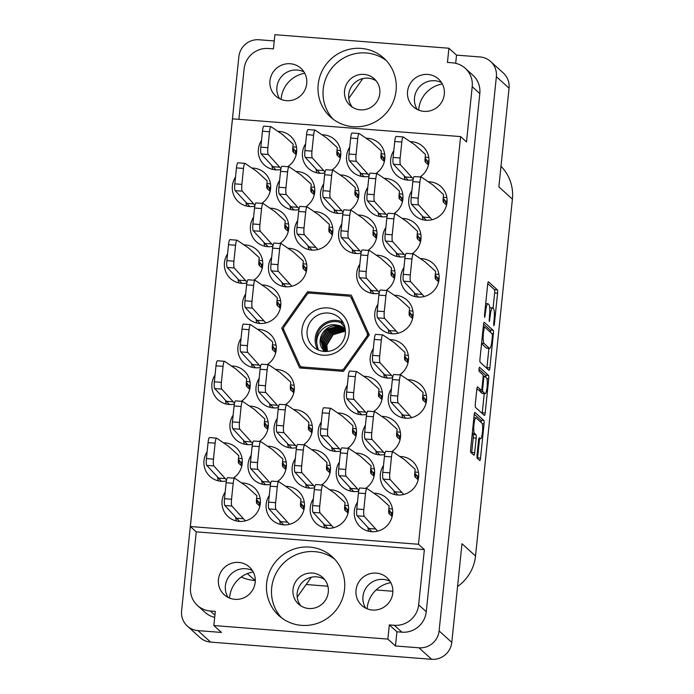 <?xml version="1.0" encoding="UTF-8"?>
<svg xmlns="http://www.w3.org/2000/svg" width="694" height="694" viewBox="0 0 694 694"><rect width="100%" height="100%" fill="white"/><g stroke="black" fill="none" stroke-linecap="round" stroke-linejoin="round"><path stroke-width="1.04" d="M309.654 547.089A39.723 38.691 -47.8 0 0 269.957 570.936A39.723 38.691 -47.8 0 0 278.936 615.665A39.723 38.691 -47.8 0 0 301.569 625.372A39.723 38.691 -47.8 0 0 341.266 601.524A39.723 38.691 -47.8 0 0 332.279 556.796A39.723 38.691 -47.8 0 0 309.654 547.089M334.699 559.191A39.723 38.691 -47.8 0 0 314.694 551.652A39.723 38.691 -47.8 0 0 275.735 573.921A39.723 38.691 -47.8 0 0 281.556 617.834M361.192 48.407A39.723 38.691 -47.8 0 0 321.487 72.263A39.723 38.691 -47.8 0 0 330.474 116.991A39.723 38.691 -47.8 0 0 353.099 126.698A39.723 38.691 -47.8 0 0 392.795 102.851A39.723 38.691 -47.8 0 0 383.817 58.114A39.723 38.691 -47.8 0 0 361.192 48.407M386.228 60.508A39.723 38.691 -47.8 0 0 366.224 52.97A39.723 38.691 -47.8 0 0 327.273 75.247A39.723 38.691 -47.8 0 0 333.094 119.16M279.673 98.774A18.738 18.252 132.2 0 1 279.621 79.133A18.738 18.252 132.2 0 1 297.214 70.033A18.738 18.252 132.2 0 1 303.989 71.933M290.266 63.744A18.738 18.252 -47.8 0 0 271.536 74.987A18.738 18.252 -47.8 0 0 275.778 96.093A18.738 18.252 -47.8 0 0 286.449 100.665A18.738 18.252 -47.8 0 0 305.178 89.422A18.738 18.252 -47.8 0 0 300.936 68.316A18.738 18.252 -47.8 0 0 290.266 63.744M441.566 82.629A18.738 18.252 -47.8 0 0 434.791 80.738A18.738 18.252 -47.8 0 0 417.189 89.838A18.738 18.252 -47.8 0 0 417.25 109.47M427.834 74.44A18.738 18.252 -47.8 0 0 409.113 85.692A18.738 18.252 -47.8 0 0 413.346 106.789A18.738 18.252 -47.8 0 0 424.025 111.37A18.738 18.252 -47.8 0 0 442.746 100.118A18.738 18.252 -47.8 0 0 438.513 79.021A18.738 18.252 -47.8 0 0 427.834 74.44M252.46 570.607A18.738 18.252 -47.8 0 0 245.685 568.716A18.738 18.252 -47.8 0 0 228.083 577.816A18.738 18.252 -47.8 0 0 228.144 597.447M234.919 599.347A18.738 18.252 132.2 0 1 224.24 594.767A18.738 18.252 132.2 0 1 220.007 573.669A18.738 18.252 132.2 0 1 238.736 562.418A18.738 18.252 132.2 0 1 249.406 566.998A18.738 18.252 132.2 0 1 253.64 588.096A18.738 18.252 132.2 0 1 234.919 599.347M300.814 605.845A17.992 17.524 132.2 0 1 299.322 586.352A17.992 17.524 132.2 0 1 316.655 576.853A17.992 17.524 132.2 0 1 324.653 579.533M312.474 573.071A17.992 17.524 -47.8 0 0 294.499 583.871A17.992 17.524 -47.8 0 0 298.567 604.127A17.992 17.524 -47.8 0 0 308.813 608.517A17.992 17.524 -47.8 0 0 326.787 597.716A17.992 17.524 -47.8 0 0 322.727 577.46A17.992 17.524 -47.8 0 0 312.474 573.071M365.712 608.152A18.738 18.252 132.2 0 1 365.66 588.512A18.738 18.252 132.2 0 1 383.253 579.412A18.738 18.252 132.2 0 1 390.028 581.312M372.487 610.043A18.738 18.252 132.2 0 1 361.817 605.463A18.738 18.252 132.2 0 1 357.575 584.365A18.738 18.252 132.2 0 1 376.304 573.114A18.738 18.252 132.2 0 1 386.974 577.694A18.738 18.252 132.2 0 1 391.216 598.792A18.738 18.252 132.2 0 1 372.487 610.043M418.656 110.112A28.029 27.3 132.2 0 1 442.338 83.974M281.079 99.415A28.029 27.3 132.2 0 1 304.77 73.269M229.549 598.089A28.029 27.3 132.2 0 1 253.232 571.951M367.126 608.785A28.029 27.3 132.2 0 1 390.809 582.648M476.084 417.883A7.868 1.423 94.4 0 0 475.893 417.797A7.868 1.423 94.4 0 0 473.959 424.45A7.868 1.423 94.4 0 0 474.479 433.403L475.971 434.756A2.941 0.529 94.4 0 1 476.171 438.105L474.653 452.748A2.941 0.529 94.4 0 1 473.933 455.229A2.941 0.529 94.4 0 1 473.863 455.203L470.844 452.471A2.941 0.529 94.4 0 1 470.653 449.122L474.184 414.899A2.941 0.529 94.4 0 1 474.913 412.418A2.941 0.529 94.4 0 1 474.982 412.453L483.883 420.512A2.941 0.529 94.4 0 1 484.074 423.861L480.534 458.075A2.941 0.529 94.4 0 1 479.814 460.564A2.941 0.529 94.4 0 1 479.745 460.53L477.246 458.266A2.941 0.529 94.4 0 1 477.056 454.917L478.565 440.274A2.941 0.529 94.4 0 1 479.285 437.793A2.941 0.529 94.4 0 1 479.363 437.827L480.335 438.712A7.868 1.423 94.4 0 0 480.526 438.799A7.868 1.423 94.4 0 0 482.512 431.607A7.868 1.423 94.4 0 0 481.94 423.193L476.084 417.883M478.938 368.939L479.077 371.281L482.833 374.691A2.941 0.529 94.4 0 1 483.024 378.039L482.018 387.746A2.941 0.529 94.4 0 1 481.298 390.236A2.941 0.529 94.4 0 1 481.228 390.202L477.619 386.931A2.941 0.529 94.4 0 0 477.55 386.896A2.941 0.529 94.4 0 0 476.821 389.386L475.312 404.029A2.941 0.529 94.4 0 0 475.503 407.378L484.403 415.437A2.941 0.529 94.4 0 0 484.473 415.472A2.941 0.529 94.4 0 0 485.193 412.982L488.732 378.768A2.941 0.529 94.4 0 0 488.541 375.419L479.493 367.221L478.938 368.939M235.691 517.837A19.484 18.981 -47.8 0 0 236.446 520.968M225.194 491.933A19.484 18.981 -47.8 0 0 228.092 516.631A19.484 18.981 -47.8 0 0 239.196 521.394A19.484 18.981 -47.8 0 0 258.671 509.691A19.484 18.981 -47.8 0 0 254.264 487.743A19.484 18.981 -47.8 0 0 243.16 482.981A19.484 18.981 -47.8 0 0 241.573 482.929M217.612 477.715A19.484 18.981 -47.8 0 0 218.367 480.855M233.271 478.131A19.484 18.981 -47.8 0 0 236.186 447.621A19.484 18.981 -47.8 0 0 225.082 442.867A19.484 18.981 -47.8 0 0 223.494 442.807M207.116 451.811A19.484 18.981 -47.8 0 0 210.022 476.509A19.484 18.981 -47.8 0 0 221.117 481.272A19.484 18.981 -47.8 0 0 226.383 480.951M331.81 447.882A19.484 18.981 -47.8 0 0 332.573 451.022M347.477 448.307A19.484 18.981 -47.8 0 0 350.392 417.797A19.484 18.981 -47.8 0 0 339.288 413.034A19.484 18.981 -47.8 0 0 337.7 412.973M321.313 421.987A19.484 18.981 -47.8 0 0 324.219 446.676A19.484 18.981 -47.8 0 0 335.323 451.438A19.484 18.981 -47.8 0 0 340.581 451.117M323.872 524.699A19.484 18.981 -47.8 0 0 324.636 527.83M313.376 498.795A19.484 18.981 -47.8 0 0 316.282 523.484A19.484 18.981 -47.8 0 0 327.386 528.247A19.484 18.981 -47.8 0 0 346.861 516.553A19.484 18.981 -47.8 0 0 342.454 494.605A19.484 18.981 -47.8 0 0 331.35 489.843A19.484 18.981 -47.8 0 0 329.763 489.791M225.55 400.906A19.484 18.981 -47.8 0 0 226.305 404.038M241.208 401.323A19.484 18.981 -47.8 0 0 244.123 370.813A19.484 18.981 -47.8 0 0 233.019 366.05A19.484 18.981 -47.8 0 0 231.432 365.998M215.053 375.003A19.484 18.981 -47.8 0 0 217.951 399.701A19.484 18.981 -47.8 0 0 229.055 404.463A19.484 18.981 -47.8 0 0 234.32 404.142M261.707 481.142A19.484 18.981 -47.8 0 0 262.462 484.282M277.366 481.567A19.484 18.981 -47.8 0 0 280.281 451.057A19.484 18.981 -47.8 0 0 269.177 446.294A19.484 18.981 -47.8 0 0 267.589 446.233M251.211 455.247A19.484 18.981 -47.8 0 0 254.108 479.936A19.484 18.981 -47.8 0 0 265.212 484.698A19.484 18.981 -47.8 0 0 270.478 484.377M269.645 404.333A19.484 18.981 -47.8 0 0 270.4 407.473M285.303 404.749A19.484 18.981 -47.8 0 0 288.218 374.248A19.484 18.981 -47.8 0 0 277.114 369.486A19.484 18.981 -47.8 0 0 275.527 369.425M259.14 378.438A19.484 18.981 -47.8 0 0 262.046 403.127A19.484 18.981 -47.8 0 0 273.15 407.89A19.484 18.981 -47.8 0 0 278.415 407.569M305.794 484.577A19.484 18.981 -47.8 0 0 306.557 487.709M321.461 484.993A19.484 18.981 -47.8 0 0 324.376 454.483A19.484 18.981 -47.8 0 0 313.272 449.721A19.484 18.981 -47.8 0 0 311.684 449.669M295.297 458.673A19.484 18.981 -47.8 0 0 298.203 483.371A19.484 18.981 -47.8 0 0 309.307 488.134A19.484 18.981 -47.8 0 0 314.573 487.813M383.843 374.508A19.484 18.981 -47.8 0 0 384.606 377.64M399.51 374.925A19.484 18.981 -47.8 0 0 402.416 344.415A19.484 18.981 -47.8 0 0 391.321 339.652A19.484 18.981 -47.8 0 0 389.733 339.6M373.346 348.605A19.484 18.981 -47.8 0 0 376.252 373.294A19.484 18.981 -47.8 0 0 387.356 378.057A19.484 18.981 -47.8 0 0 392.613 377.744M243.629 441.028A19.484 18.981 -47.8 0 0 244.383 444.16M259.287 441.445A19.484 18.981 -47.8 0 0 262.202 410.935A19.484 18.981 -47.8 0 0 251.098 406.172A19.484 18.981 -47.8 0 0 249.51 406.12M233.132 415.125A19.484 18.981 -47.8 0 0 236.029 439.814A19.484 18.981 -47.8 0 0 247.133 444.576A19.484 18.981 -47.8 0 0 252.399 444.264M251.566 364.211A19.484 18.981 -47.8 0 0 252.321 367.352M267.225 364.636A19.484 18.981 -47.8 0 0 270.139 334.126A19.484 18.981 -47.8 0 0 259.036 329.364A19.484 18.981 -47.8 0 0 257.448 329.303M241.07 338.316A19.484 18.981 -47.8 0 0 243.967 363.005A19.484 18.981 -47.8 0 0 255.071 367.768A19.484 18.981 -47.8 0 0 260.337 367.447M279.777 521.263A19.484 18.981 -47.8 0 0 280.541 524.404M269.281 495.369A19.484 18.981 -47.8 0 0 272.187 520.058A19.484 18.981 -47.8 0 0 283.291 524.82A19.484 18.981 -47.8 0 0 302.766 513.118A19.484 18.981 -47.8 0 0 298.359 491.179A19.484 18.981 -47.8 0 0 287.255 486.416A19.484 18.981 -47.8 0 0 285.668 486.355M287.715 444.455A19.484 18.981 -47.8 0 0 288.478 447.595M303.382 444.871A19.484 18.981 -47.8 0 0 306.297 414.361A19.484 18.981 -47.8 0 0 295.193 409.607A19.484 18.981 -47.8 0 0 293.605 409.547M277.218 418.551A19.484 18.981 -47.8 0 0 280.124 443.249A19.484 18.981 -47.8 0 0 291.228 448.012A19.484 18.981 -47.8 0 0 296.494 447.691M375.905 451.317A19.484 18.981 -47.8 0 0 376.668 454.449M391.572 451.733A19.484 18.981 -47.8 0 0 394.478 421.223A19.484 18.981 -47.8 0 0 383.383 416.461A19.484 18.981 -47.8 0 0 381.795 416.409M365.408 425.413A19.484 18.981 -47.8 0 0 368.314 450.111A19.484 18.981 -47.8 0 0 379.418 454.865A19.484 18.981 -47.8 0 0 384.676 454.553M357.826 411.195A19.484 18.981 -47.8 0 0 358.59 414.327M373.493 411.611A19.484 18.981 -47.8 0 0 376.408 381.101A19.484 18.981 -47.8 0 0 365.304 376.348A19.484 18.981 -47.8 0 0 363.717 376.287M347.33 385.291A19.484 18.981 -47.8 0 0 350.236 409.989A19.484 18.981 -47.8 0 0 361.34 414.752A19.484 18.981 -47.8 0 0 366.597 414.431M349.889 488.003A19.484 18.981 -47.8 0 0 350.652 491.144M365.556 488.42A19.484 18.981 -47.8 0 0 368.471 457.919A19.484 18.981 -47.8 0 0 357.367 453.156A19.484 18.981 -47.8 0 0 355.779 453.095M339.392 462.109A19.484 18.981 -47.8 0 0 342.298 486.798A19.484 18.981 -47.8 0 0 353.402 491.56A19.484 18.981 -47.8 0 0 358.659 491.239M401.921 414.622A19.484 18.981 -47.8 0 0 402.685 417.762M391.425 388.727A19.484 18.981 -47.8 0 0 394.331 413.416A19.484 18.981 -47.8 0 0 405.426 418.178A19.484 18.981 -47.8 0 0 424.902 406.476A19.484 18.981 -47.8 0 0 420.495 384.537A19.484 18.981 -47.8 0 0 409.399 379.774A19.484 18.981 -47.8 0 0 407.812 379.713M393.984 491.439A19.484 18.981 -47.8 0 0 394.747 494.57M383.487 465.535A19.484 18.981 -47.8 0 0 386.393 490.224A19.484 18.981 -47.8 0 0 397.488 494.987A19.484 18.981 -47.8 0 0 416.964 483.293A19.484 18.981 -47.8 0 0 412.557 461.345A19.484 18.981 -47.8 0 0 401.462 456.583A19.484 18.981 -47.8 0 0 399.874 456.531M367.967 528.125A19.484 18.981 -47.8 0 0 368.731 531.257M357.471 502.222A19.484 18.981 -47.8 0 0 360.377 526.919A19.484 18.981 -47.8 0 0 371.481 531.682A19.484 18.981 -47.8 0 0 390.948 519.98A19.484 18.981 -47.8 0 0 386.541 498.032A19.484 18.981 -47.8 0 0 375.445 493.278A19.484 18.981 -47.8 0 0 373.858 493.217M404.298 176.571A19.484 18.981 -47.8 0 0 405.062 179.703M419.957 176.987A19.484 18.981 -47.8 0 0 422.872 146.477A19.484 18.981 -47.8 0 0 411.776 141.723A19.484 18.981 -47.8 0 0 410.189 141.663M393.802 150.667A19.484 18.981 -47.8 0 0 396.708 175.365A19.484 18.981 -47.8 0 0 407.803 180.128A19.484 18.981 -47.8 0 0 413.069 179.807M422.377 216.693A19.484 18.981 -47.8 0 0 423.14 219.825M411.88 190.789A19.484 18.981 -47.8 0 0 414.786 215.487A19.484 18.981 -47.8 0 0 425.882 220.241A19.484 18.981 -47.8 0 0 445.357 208.547A19.484 18.981 -47.8 0 0 440.95 186.599A19.484 18.981 -47.8 0 0 429.855 181.837A19.484 18.981 -47.8 0 0 428.267 181.785M414.439 293.501A19.484 18.981 -47.8 0 0 415.203 296.633M403.943 267.598A19.484 18.981 -47.8 0 0 406.849 292.295A19.484 18.981 -47.8 0 0 417.944 297.058A19.484 18.981 -47.8 0 0 437.42 285.355A19.484 18.981 -47.8 0 0 433.013 263.408A19.484 18.981 -47.8 0 0 421.917 258.654A19.484 18.981 -47.8 0 0 420.33 258.593M378.282 213.258A19.484 18.981 -47.8 0 0 379.045 216.398M393.949 213.683A19.484 18.981 -47.8 0 0 396.855 183.173A19.484 18.981 -47.8 0 0 385.76 178.41A19.484 18.981 -47.8 0 0 384.172 178.349M367.785 187.363A19.484 18.981 -47.8 0 0 370.691 212.052A19.484 18.981 -47.8 0 0 381.787 216.814A19.484 18.981 -47.8 0 0 387.052 216.493M370.344 290.075A19.484 18.981 -47.8 0 0 371.108 293.206M386.011 290.491A19.484 18.981 -47.8 0 0 388.918 259.981A19.484 18.981 -47.8 0 0 377.822 255.219A19.484 18.981 -47.8 0 0 376.235 255.166M359.848 264.171A19.484 18.981 -47.8 0 0 362.754 288.86A19.484 18.981 -47.8 0 0 373.849 293.623A19.484 18.981 -47.8 0 0 379.115 293.31M396.361 253.379A19.484 18.981 -47.8 0 0 397.124 256.52M412.019 253.796A19.484 18.981 -47.8 0 0 414.934 223.294A19.484 18.981 -47.8 0 0 403.839 218.532A19.484 18.981 -47.8 0 0 402.251 218.471M385.864 227.485A19.484 18.981 -47.8 0 0 388.77 252.174A19.484 18.981 -47.8 0 0 399.865 256.936A19.484 18.981 -47.8 0 0 405.131 256.615M308.171 246.517A19.484 18.981 -47.8 0 0 308.934 249.658M297.674 220.623A19.484 18.981 -47.8 0 0 300.58 245.312A19.484 18.981 -47.8 0 0 311.684 250.074A19.484 18.981 -47.8 0 0 331.159 238.372A19.484 18.981 -47.8 0 0 326.753 216.433A19.484 18.981 -47.8 0 0 315.649 211.67A19.484 18.981 -47.8 0 0 314.061 211.609M316.108 169.709A19.484 18.981 -47.8 0 0 316.872 172.849M331.775 170.125A19.484 18.981 -47.8 0 0 334.69 139.624A19.484 18.981 -47.8 0 0 323.586 134.862A19.484 18.981 -47.8 0 0 321.999 134.801M305.612 143.814A19.484 18.981 -47.8 0 0 308.518 168.503A19.484 18.981 -47.8 0 0 319.622 173.266A19.484 18.981 -47.8 0 0 324.879 172.945M256.138 319.899A19.484 18.981 -47.8 0 0 256.901 323.04M245.641 294.004A19.484 18.981 -47.8 0 0 248.547 318.693A19.484 18.981 -47.8 0 0 259.651 323.456A19.484 18.981 -47.8 0 0 279.127 311.753A19.484 18.981 -47.8 0 0 274.72 289.814A19.484 18.981 -47.8 0 0 263.616 285.052A19.484 18.981 -47.8 0 0 262.028 284.991M264.076 243.091A19.484 18.981 -47.8 0 0 264.839 246.231M279.743 243.507A19.484 18.981 -47.8 0 0 282.658 212.997A19.484 18.981 -47.8 0 0 271.554 208.243A19.484 18.981 -47.8 0 0 269.966 208.183M253.579 217.187A19.484 18.981 -47.8 0 0 256.485 241.885A19.484 18.981 -47.8 0 0 267.589 246.648A19.484 18.981 -47.8 0 0 272.855 246.327M388.423 330.188A19.484 18.981 -47.8 0 0 389.187 333.328M377.926 304.293A19.484 18.981 -47.8 0 0 380.833 328.982A19.484 18.981 -47.8 0 0 391.928 333.745A19.484 18.981 -47.8 0 0 411.403 322.042A19.484 18.981 -47.8 0 0 406.996 300.103A19.484 18.981 -47.8 0 0 395.901 295.34A19.484 18.981 -47.8 0 0 394.313 295.28M334.187 209.831A19.484 18.981 -47.8 0 0 334.95 212.963M349.854 210.247A19.484 18.981 -47.8 0 0 352.769 179.737A19.484 18.981 -47.8 0 0 341.665 174.983A19.484 18.981 -47.8 0 0 340.077 174.923M323.69 183.927A19.484 18.981 -47.8 0 0 326.596 208.625A19.484 18.981 -47.8 0 0 337.7 213.388A19.484 18.981 -47.8 0 0 342.957 213.067M282.154 283.213A19.484 18.981 -47.8 0 0 282.918 286.344M271.658 257.309A19.484 18.981 -47.8 0 0 274.564 282.007A19.484 18.981 -47.8 0 0 285.668 286.769A19.484 18.981 -47.8 0 0 305.143 275.067A19.484 18.981 -47.8 0 0 300.736 253.119A19.484 18.981 -47.8 0 0 289.632 248.357A19.484 18.981 -47.8 0 0 288.045 248.305M290.092 206.404A19.484 18.981 -47.8 0 0 290.855 209.536M305.759 206.821A19.484 18.981 -47.8 0 0 308.674 176.311A19.484 18.981 -47.8 0 0 297.57 171.548A19.484 18.981 -47.8 0 0 295.982 171.496M279.595 180.501A19.484 18.981 -47.8 0 0 282.501 205.19A19.484 18.981 -47.8 0 0 293.605 209.952A19.484 18.981 -47.8 0 0 298.871 209.64M238.068 279.777A19.484 18.981 -47.8 0 0 238.823 282.918M253.726 280.203A19.484 18.981 -47.8 0 0 256.641 249.693A19.484 18.981 -47.8 0 0 245.537 244.93A19.484 18.981 -47.8 0 0 243.95 244.869M227.571 253.883A19.484 18.981 -47.8 0 0 230.469 278.572A19.484 18.981 -47.8 0 0 241.573 283.334A19.484 18.981 -47.8 0 0 246.838 283.013M360.203 173.144A19.484 18.981 -47.8 0 0 360.967 176.276M375.87 173.561A19.484 18.981 -47.8 0 0 378.777 143.051A19.484 18.981 -47.8 0 0 367.681 138.288A19.484 18.981 -47.8 0 0 366.094 138.236M349.707 147.241A19.484 18.981 -47.8 0 0 352.613 171.93A19.484 18.981 -47.8 0 0 363.717 176.692A19.484 18.981 -47.8 0 0 368.974 176.38M352.266 249.953A19.484 18.981 -47.8 0 0 353.029 253.084M367.933 250.369A19.484 18.981 -47.8 0 0 370.839 219.859A19.484 18.981 -47.8 0 0 359.744 215.097A19.484 18.981 -47.8 0 0 358.156 215.045M341.769 224.049A19.484 18.981 -47.8 0 0 344.675 248.747A19.484 18.981 -47.8 0 0 355.779 253.501A19.484 18.981 -47.8 0 0 361.036 253.189M246.006 202.969A19.484 18.981 -47.8 0 0 246.76 206.109M261.664 203.385A19.484 18.981 -47.8 0 0 264.579 172.884A19.484 18.981 -47.8 0 0 253.475 168.122A19.484 18.981 -47.8 0 0 251.887 168.061M235.509 177.074A19.484 18.981 -47.8 0 0 238.406 201.763A19.484 18.981 -47.8 0 0 249.51 206.526A19.484 18.981 -47.8 0 0 254.776 206.205M272.013 166.282A19.484 18.981 -47.8 0 0 272.777 169.414M287.68 166.699A19.484 18.981 -47.8 0 0 290.595 136.189A19.484 18.981 -47.8 0 0 279.491 131.426A19.484 18.981 -47.8 0 0 277.904 131.374M261.517 140.379A19.484 18.981 -47.8 0 0 264.423 165.077A19.484 18.981 -47.8 0 0 275.527 169.839A19.484 18.981 -47.8 0 0 280.792 169.518M376.191 80.851A17.992 17.524 -47.8 0 0 368.193 78.179A17.992 17.524 -47.8 0 0 350.86 87.678A17.992 17.524 -47.8 0 0 352.352 107.171M360.351 109.843A17.992 17.524 132.2 0 1 350.106 105.445A17.992 17.524 132.2 0 1 346.037 85.189A17.992 17.524 132.2 0 1 364.012 74.388A17.992 17.524 132.2 0 1 374.257 78.786A17.992 17.524 132.2 0 1 378.325 99.042A17.992 17.524 132.2 0 1 360.351 109.843M395.467 645.975L387.859 639.087L389.325 624.904L396.925 631.792L395.467 645.975L418.976 647.806A18.591 18.105 -47.8 0 0 439.102 630.907L496.375 76.687A18.591 18.105 -47.8 0 0 490.623 61.497A18.591 18.105 -47.8 0 0 480.04 56.951L456.522 55.13L448.914 48.233L274.893 34.7L273.427 48.884L268.431 48.493A22.486 21.896 -47.8 0 0 244.097 68.932L238.883 119.333M274.251 40.946L258.983 39.758A18.591 18.105 -47.8 0 0 238.866 56.656L181.594 610.876A18.591 18.105 -47.8 0 0 187.337 626.066A18.591 18.105 -47.8 0 0 197.92 630.612L221.438 632.434L213.839 625.546L387.859 639.087M480.17 362.285L489.062 370.344A2.941 0.529 94.4 0 0 489.131 370.379A2.941 0.529 94.4 0 0 489.86 367.889L493.391 333.675A2.941 0.529 94.4 0 0 493.2 330.327L484.299 322.268A2.941 0.529 94.4 0 0 484.23 322.233A2.941 0.529 94.4 0 0 483.51 324.723L479.97 358.937A2.941 0.529 94.4 0 0 480.17 362.285M494.111 319.422L493.694 323.404L493.885 325.772L494.388 324.037L497.572 293.224A2.941 0.529 94.4 0 0 497.381 289.875L488.481 281.816A2.941 0.529 94.4 0 0 488.411 281.781A2.941 0.529 94.4 0 0 487.691 284.271L484.507 315.076L484.69 317.444L485.609 311.719A9.421 1.7 94.4 0 1 487.917 303.764A9.421 1.7 94.4 0 1 488.151 303.868L488.888 304.545A9.421 1.7 94.4 0 1 489.513 315.258L489.287 321.608L490.207 315.883A9.421 1.7 94.4 0 1 492.514 307.928A9.421 1.7 94.4 0 1 492.749 308.032L493.486 308.709A9.421 1.7 94.4 0 1 494.111 319.422M439.102 630.907L451.785 642.401L461.987 543.732L475.529 555.998L512.406 199.126L498.865 186.86L509.058 88.19L496.375 76.687M247.29 573.634L255.297 580.566M306.141 584.521L327.889 586.213M376.105 589.961L392.865 591.262M254.906 580.531A41.97 40.877 132.2 0 1 241.243 577.018M500.99 166.308A41.97 40.877 132.2 0 1 512.406 199.126M475.529 555.998A41.97 40.877 132.2 0 1 457.563 586.534M451.785 642.401A18.591 18.105 132.2 0 1 431.668 659.3L210.612 642.106A18.591 18.105 132.2 0 1 200.028 637.56L187.337 626.066M296.485 153.148L296.702 149.305M312.187 431.321L312.404 427.478M304.25 508.129L304.466 504.295M276.03 351.077L276.247 347.243M400.369 438.183L400.594 434.34M382.29 398.061L382.515 394.218M392.431 514.991L392.657 511.148M418.447 478.296L418.673 474.462M426.385 401.488L426.61 397.653M374.352 474.87L374.578 471.035M250.013 387.773L250.23 383.929M348.345 511.556L348.562 507.722M356.282 434.748L356.499 430.913M242.076 464.581L242.293 460.738M260.155 504.703L260.371 500.86M268.092 427.894L268.309 424.051M408.306 361.366L408.532 357.531M330.266 471.443L330.483 467.6M294.109 391.199L294.325 387.365M286.171 468.008L286.388 464.173M314.564 193.262L314.781 189.427M306.627 270.079L306.843 266.236M288.548 229.957L288.765 226.114M412.887 317.054L413.112 313.22M358.651 196.697L358.876 192.854M270.469 189.835L270.686 186.001M376.729 236.819L376.955 232.976M384.667 160.002L384.892 156.167M262.532 266.643L262.748 262.809M428.762 163.437L428.987 159.594M446.841 203.559L447.057 199.716M438.903 280.367L439.12 276.524M402.746 200.124L402.971 196.289M394.808 276.932L395.033 273.098M280.61 306.765L280.827 302.931M340.581 156.575L340.797 152.741M332.643 233.384L332.86 229.549M420.824 240.245L421.05 236.411M460.608 136.588L418.473 544.269L190.364 526.529L232.49 118.839L460.608 136.588L466.498 141.923L472.206 86.681A22.486 21.896 -47.8 0 0 465.258 68.298A22.486 21.896 -47.8 0 0 452.453 62.807L447.457 62.417L448.914 48.233M456.522 55.13L455.68 63.301M369.269 334.959L351.32 295.15L307.529 291.74L281.695 328.149L299.652 367.959L343.443 371.368L369.269 334.959M493.052 308.31L494.631 292.998A2.941 0.529 94.4 0 0 494.44 289.65L487.769 283.603M490.528 332.348A2.941 0.529 94.4 0 0 490.259 330.101L483.588 324.055M486.832 368.323A2.941 0.529 94.4 0 0 486.919 367.664L488.914 348.345M492.367 336.234L492.237 333.892L484.377 326.796L483.432 332.738A9.421 1.7 94.4 0 0 484.056 343.452L489.4 348.293A9.421 1.7 94.4 0 0 489.626 348.397A9.421 1.7 94.4 0 0 491.933 340.442L492.367 336.234M489.626 348.397L486.685 348.171A9.421 1.7 94.4 0 1 486.459 348.058L481.558 343.617M484.239 393.611L482.261 412.757L485.193 412.982M482.174 413.416A2.941 0.529 94.4 0 0 482.261 412.757M476.908 388.727L478.287 389.976A2.941 0.529 94.4 0 0 478.357 390.011A2.941 0.529 94.4 0 0 478.435 389.985M478.921 369.139L485.6 375.194L488.541 375.419M484.967 393.593A7.868 1.423 94.4 0 0 485.158 393.689A7.868 1.423 94.4 0 0 487.145 386.489A7.868 1.423 94.4 0 0 486.572 378.083L484.507 376.209A2.941 0.529 94.4 0 0 484.438 376.174A2.941 0.529 94.4 0 0 483.718 378.664L482.712 388.38A2.941 0.529 94.4 0 0 482.911 391.728L484.967 393.593L482.035 393.368A7.868 1.423 94.4 0 0 482.226 393.455L485.158 393.689M479.693 390.115A2.941 0.529 94.4 0 0 479.97 391.494L482.911 391.728M482.035 393.368L479.97 391.494M485.869 377.441A2.941 0.529 94.4 0 0 485.6 375.194M471.634 453.182A2.941 0.529 94.4 0 0 471.712 452.523L473.23 437.879A2.941 0.529 94.4 0 0 473.03 434.531L472.232 433.802M481.211 422.533A2.941 0.529 94.4 0 0 480.942 420.286L474.271 414.24M477.515 458.508A2.941 0.529 94.4 0 0 477.593 457.849L479.571 438.721M396.925 631.792L401.93 632.182L394.322 625.294A22.486 21.896 -47.8 0 0 418.656 604.847L426.263 611.744A22.486 21.896 132.2 0 1 401.93 632.182M389.325 624.904L394.322 625.294M418.473 544.269L424.364 549.605L418.656 604.847M465.258 68.298L472.857 75.186A22.486 21.896 132.2 0 1 479.814 93.569L426.263 611.744M190.364 526.529L196.255 531.864L190.546 587.107A22.486 21.896 -47.8 0 0 197.495 605.489A22.486 21.896 -47.8 0 0 210.308 610.98L215.305 611.371L213.839 625.546M214.68 617.374A22.486 21.896 132.2 0 1 205.103 612.377L197.495 605.489M424.364 549.605L196.255 531.864M297.214 597.1L311.294 577.261M348.744 98.427L362.823 78.578M490.623 61.497L503.315 72.991A18.591 18.105 132.2 0 1 509.058 88.19M300.302 366.102L301.196 368.08M283.915 330.153L281.695 328.149M309.056 293.12L307.529 291.74M352.292 297.31L350.86 297.197M388.744 509.847L389.395 510.428A6.593 6.428 132.2 0 1 390.271 511.409L392.153 515.668M371.845 531.708L357.132 515.789A5.994 1.084 -85.6 0 1 356.768 508.997L358.416 493.052A5.994 1.084 -85.6 0 1 359.891 487.986L366.944 488.533A5.994 1.084 -85.6 0 1 367.057 488.576L378.664 496.505L389.143 505.995L388.779 509.535A3.6 0.651 -85.6 0 0 389.013 513.629L389.1 513.673M377.683 531.153L364.185 516.336A5.994 1.084 -85.6 0 1 363.829 509.552L365.478 493.599A5.994 1.084 -85.6 0 1 366.944 488.533M368.254 528.446L375.307 529.001M392.145 516.466L389.013 513.629C389.646 513.681 389.62 512.658 388.935 510.55A6.593 6.428 -47.8 0 0 388.718 510.168M388.857 508.728L392.44 509.006M390.896 512.458L391.477 512.51A6.593 6.428 132.2 0 1 392.336 514.185M266.782 184.691L267.424 185.272A6.593 6.428 132.2 0 1 268.3 186.261L270.183 190.512M249.875 206.552L235.162 190.633A5.994 1.084 -85.6 0 1 234.806 183.849L236.454 167.896A5.994 1.084 -85.6 0 1 237.929 162.83L244.982 163.376A5.994 1.084 -85.6 0 1 245.086 163.42L256.702 171.349L267.173 180.839L266.808 184.387A3.6 0.651 -85.6 0 0 267.043 188.473L267.138 188.516M254.95 205.303L242.223 191.18A5.994 1.084 -85.6 0 1 241.859 184.396L243.507 168.442A5.994 1.084 -85.6 0 1 244.982 163.376M246.283 203.299L253.345 203.845M270.174 191.31L267.043 188.473C267.676 188.534 267.65 187.501 266.973 185.393A6.593 6.428 -47.8 0 0 266.756 185.012M266.895 183.572L270.478 183.849M268.925 187.311L269.515 187.354A6.593 6.428 132.2 0 1 270.374 189.037M373.042 231.666L373.693 232.256A6.593 6.428 132.2 0 1 374.569 233.236L376.452 237.487M356.143 253.527L341.431 237.608A5.994 1.084 -85.6 0 1 341.066 230.824L342.715 214.871A5.994 1.084 -85.6 0 1 344.189 209.805L351.242 210.36A5.994 1.084 -85.6 0 1 351.355 210.395L362.962 218.332L373.441 227.814L373.077 231.362A3.6 0.651 -85.6 0 0 373.311 235.457L373.398 235.5M361.21 252.278L348.483 238.163A5.994 1.084 -85.6 0 1 348.128 231.38L349.776 215.426A5.994 1.084 -85.6 0 1 351.242 210.36M352.552 250.274L359.605 250.829M376.443 238.294L373.311 235.457C373.945 235.509 373.919 234.485 373.233 232.377A6.593 6.428 -47.8 0 0 373.016 231.996M373.155 230.555L376.738 230.833M375.194 234.286L375.775 234.329A6.593 6.428 132.2 0 1 376.634 236.012M380.98 154.857L381.631 155.447A6.593 6.428 132.2 0 1 382.507 156.428L384.389 160.678M364.081 176.718L349.368 160.8A5.994 1.084 -85.6 0 1 349.004 154.016L350.652 138.063A5.994 1.084 -85.6 0 1 352.127 132.996L359.18 133.543A5.994 1.084 -85.6 0 1 359.292 133.586L370.9 141.515L381.379 151.006L381.015 154.554A3.6 0.651 -85.6 0 0 381.249 158.648L381.336 158.683M369.147 175.469L356.421 161.346A5.994 1.084 -85.6 0 1 356.065 154.562L357.714 138.609A5.994 1.084 -85.6 0 1 359.18 133.543M360.49 173.465L367.542 174.012M384.381 161.485L381.249 158.648C381.882 158.7 381.856 157.677 381.171 155.569A6.593 6.428 -47.8 0 0 380.954 155.178M381.093 153.747L384.676 154.025M383.131 157.477L383.713 157.521A6.593 6.428 132.2 0 1 384.571 159.204M258.845 261.499L259.487 262.089A6.593 6.428 132.2 0 1 260.363 263.069L262.245 267.32M241.937 283.36L227.224 267.442A5.994 1.084 -85.6 0 1 226.869 260.658L228.517 244.704A5.994 1.084 -85.6 0 1 229.992 239.638L237.044 240.185A5.994 1.084 -85.6 0 1 237.148 240.228L248.764 248.157L259.235 257.648L258.871 261.196A3.6 0.651 -85.6 0 0 259.105 265.29L259.2 265.325M247.012 282.111L234.286 267.988A5.994 1.084 -85.6 0 1 233.921 261.204L235.57 245.251A5.994 1.084 -85.6 0 1 237.044 240.185M238.346 280.107L245.407 280.654M262.237 268.118L259.105 265.29C259.738 265.342 259.712 264.31 259.036 262.211A6.593 6.428 -47.8 0 0 258.819 261.82M258.957 260.389L262.54 260.666M260.987 264.119L261.577 264.162A6.593 6.428 132.2 0 1 262.436 265.845M310.869 188.117L311.519 188.707A6.593 6.428 132.2 0 1 312.395 189.688L314.278 193.938M293.97 209.978L279.257 194.06A5.994 1.084 -85.6 0 1 278.901 187.276L280.55 171.323A5.994 1.084 -85.6 0 1 282.016 166.256L289.077 166.812A5.994 1.084 -85.6 0 1 289.181 166.846L300.797 174.775L311.268 184.266L310.903 187.814A3.6 0.651 -85.6 0 0 311.138 191.908L311.224 191.943M299.036 208.729L286.318 194.606A5.994 1.084 -85.6 0 1 285.954 187.822L287.602 171.869A5.994 1.084 -85.6 0 1 289.077 166.812M290.378 206.725L297.44 207.272M314.269 194.745L311.138 191.908C311.771 191.96 311.745 190.937 311.059 188.829A6.593 6.428 -47.8 0 0 310.843 188.438M310.981 187.007L314.564 187.285M313.02 190.737L313.601 190.781A6.593 6.428 132.2 0 1 314.469 192.464M302.931 264.926L303.582 265.516A6.593 6.428 132.2 0 1 304.458 266.496L306.34 270.755M286.032 286.787L271.319 270.868A5.994 1.084 -85.6 0 1 270.964 264.084L272.612 248.131A5.994 1.084 -85.6 0 1 274.078 243.065L281.139 243.62A5.994 1.084 -85.6 0 1 281.243 243.655L292.859 251.592L303.33 261.074L302.966 264.622A3.6 0.651 -85.6 0 0 303.2 268.717L303.287 268.76M291.87 286.232L278.381 271.423A5.994 1.084 -85.6 0 1 278.016 264.64L279.665 248.686A5.994 1.084 -85.6 0 1 281.139 243.62M282.441 283.534L289.502 284.089M306.332 271.554L303.2 268.717C303.833 268.769 303.807 267.745 303.122 265.637A6.593 6.428 -47.8 0 0 302.905 265.255M303.044 263.815L306.627 264.093M305.082 267.546L305.664 267.589A6.593 6.428 132.2 0 1 306.531 269.272M354.964 191.553L355.614 192.134A6.593 6.428 132.2 0 1 356.49 193.114L358.373 197.374M338.065 213.414L323.352 197.495A5.994 1.084 -85.6 0 1 322.996 190.703L324.645 174.758A5.994 1.084 -85.6 0 1 326.111 169.692L333.172 170.238A5.994 1.084 -85.6 0 1 333.276 170.282L344.892 178.211L355.363 187.701L354.998 191.24A3.6 0.651 -85.6 0 0 355.233 195.335L355.319 195.378M343.131 212.156L330.405 198.042A5.994 1.084 -85.6 0 1 330.049 191.258L331.697 175.304A5.994 1.084 -85.6 0 1 333.172 170.238M334.473 210.161L341.526 210.707M358.364 198.172L355.233 195.335C355.866 195.387 355.84 194.363 355.154 192.255A6.593 6.428 -47.8 0 0 354.938 191.874M355.076 190.434L358.659 190.711M357.115 194.164L357.696 194.216A6.593 6.428 132.2 0 1 358.564 195.89M409.2 311.91L409.85 312.491A6.593 6.428 132.2 0 1 410.727 313.48L412.609 317.731M392.301 333.771L377.588 317.852A5.994 1.084 -85.6 0 1 377.224 311.068L378.872 295.115A5.994 1.084 -85.6 0 1 380.347 290.049L387.399 290.595A5.994 1.084 -85.6 0 1 387.512 290.639L399.119 298.567L409.599 308.058L409.226 311.606A3.6 0.651 -85.6 0 0 409.469 315.692L409.555 315.735M398.139 333.215L384.641 318.399A5.994 1.084 -85.6 0 1 384.285 311.615L385.933 295.661A5.994 1.084 -85.6 0 1 387.399 290.595M388.709 330.518L395.762 331.064M412.6 318.529L409.469 315.692C410.093 315.753 410.076 314.72 409.391 312.621A6.593 6.428 -47.8 0 0 409.174 312.231M409.313 310.799L412.895 311.077M411.351 314.529L411.932 314.573A6.593 6.428 132.2 0 1 412.791 316.256M284.861 224.813L285.503 225.394A6.593 6.428 132.2 0 1 286.379 226.374L288.262 230.634M267.953 246.674L253.241 230.755A5.994 1.084 -85.6 0 1 252.885 223.971L254.533 208.018A5.994 1.084 -85.6 0 1 255.999 202.952L263.061 203.498A5.994 1.084 -85.6 0 1 263.165 203.542L274.781 211.47L285.251 220.961L284.887 224.5A3.6 0.651 -85.6 0 0 285.121 228.595L285.217 228.638M273.028 245.416L260.302 231.302A5.994 1.084 -85.6 0 1 259.938 224.518L261.586 208.564A5.994 1.084 -85.6 0 1 263.061 203.498M264.362 243.421L271.423 243.967M288.253 231.432L285.121 228.595C285.755 228.647 285.728 227.623 285.052 225.515A6.593 6.428 -47.8 0 0 284.835 225.134M284.974 223.694L288.548 223.971M287.004 227.424L287.585 227.476A6.593 6.428 132.2 0 1 288.452 229.15M276.923 301.621L277.565 302.202A6.593 6.428 132.2 0 1 278.441 303.191L280.324 307.442M260.016 323.482L245.303 307.563A5.994 1.084 -85.6 0 1 244.947 300.78L246.596 284.826A5.994 1.084 -85.6 0 1 248.062 279.76L255.123 280.307A5.994 1.084 -85.6 0 1 255.227 280.35L266.843 288.279L277.314 297.769L276.949 301.317A3.6 0.651 -85.6 0 0 277.184 305.403L277.279 305.447M265.854 322.927L252.364 308.11A5.994 1.084 -85.6 0 1 252 301.326L253.648 285.373A5.994 1.084 -85.6 0 1 255.123 280.307M256.424 320.229L263.486 320.775M280.315 308.24L277.184 305.403C277.817 305.464 277.791 304.432 277.114 302.324A6.593 6.428 -47.8 0 0 276.897 301.942M277.036 300.502L280.61 300.78M279.066 304.241L279.647 304.284A6.593 6.428 132.2 0 1 280.515 305.967M336.885 151.431L337.536 152.012A6.593 6.428 132.2 0 1 338.412 153.001L340.294 157.252M319.986 173.292L305.273 157.373A5.994 1.084 -85.6 0 1 304.918 150.589L306.566 134.636A5.994 1.084 -85.6 0 1 308.032 129.57L315.093 130.116A5.994 1.084 -85.6 0 1 315.197 130.16L326.813 138.089L337.284 147.579L336.92 151.127A3.6 0.651 -85.6 0 0 337.154 155.213L337.241 155.256M325.052 172.043L312.326 157.92A5.994 1.084 -85.6 0 1 311.97 151.136L313.619 135.183A5.994 1.084 -85.6 0 1 315.093 130.116M316.395 170.039L323.447 170.585M340.286 158.05L337.154 155.213C337.787 155.265 337.761 154.242 337.076 152.133A6.593 6.428 -47.8 0 0 336.859 151.752M336.998 150.312L340.581 150.589M339.036 154.051L339.618 154.094A6.593 6.428 132.2 0 1 340.485 155.777M328.947 228.239L329.598 228.82A6.593 6.428 132.2 0 1 330.474 229.809L332.357 234.06M312.048 250.1L297.336 234.182A5.994 1.084 -85.6 0 1 296.98 227.398L298.628 211.444A5.994 1.084 -85.6 0 1 300.094 206.378L307.156 206.925A5.994 1.084 -85.6 0 1 307.26 206.968L318.876 214.897L329.346 224.388L328.982 227.936A3.6 0.651 -85.6 0 0 329.216 232.022L329.303 232.065M317.887 249.545L304.388 234.728A5.994 1.084 -85.6 0 1 304.033 227.944L305.681 211.991A5.994 1.084 -85.6 0 1 307.156 206.925M308.457 246.847L315.51 247.394M332.348 234.858L329.216 232.022C329.85 232.082 329.824 231.05 329.138 228.951A6.593 6.428 -47.8 0 0 328.921 228.56M329.06 227.129L332.643 227.406M331.099 230.859L331.68 230.902A6.593 6.428 132.2 0 1 332.547 232.585M417.137 235.101L417.788 235.682A6.593 6.428 132.2 0 1 418.664 236.671L420.547 240.922M400.238 256.962L385.526 241.044A5.994 1.084 -85.6 0 1 385.161 234.26L386.81 218.306A5.994 1.084 -85.6 0 1 388.284 213.24L395.337 213.787A5.994 1.084 -85.6 0 1 395.45 213.83L407.057 221.759L417.536 231.249L417.163 234.789A3.6 0.651 -85.6 0 0 417.406 238.883L417.493 238.927M405.305 255.704L392.578 241.59A5.994 1.084 -85.6 0 1 392.223 234.806L393.871 218.853A5.994 1.084 -85.6 0 1 395.337 213.787M396.647 253.709L403.7 254.256M420.538 241.72L417.406 238.883C418.031 238.936 418.014 237.912 417.328 235.804A6.593 6.428 -47.8 0 0 417.111 235.422M417.25 233.982L420.833 234.26M419.289 237.712L419.87 237.764A6.593 6.428 132.2 0 1 420.729 239.447M391.121 271.788L391.772 272.378A6.593 6.428 132.2 0 1 392.648 273.358L394.53 277.609M374.222 293.649L359.509 277.73A5.994 1.084 -85.6 0 1 359.145 270.946L360.793 254.993A5.994 1.084 -85.6 0 1 362.268 249.927L369.321 250.473A5.994 1.084 -85.6 0 1 369.434 250.517L381.041 258.446L391.52 267.936L391.156 271.484A3.6 0.651 -85.6 0 0 391.39 275.579L391.477 275.613M379.288 292.4L366.562 278.277A5.994 1.084 -85.6 0 1 366.206 271.493L367.855 255.539A5.994 1.084 -85.6 0 1 369.321 250.473M370.631 290.396L377.683 290.942M394.522 278.415L391.39 275.579C392.023 275.631 391.997 274.607 391.312 272.499A6.593 6.428 -47.8 0 0 391.095 272.109M391.234 270.677L394.817 270.955M393.272 274.408L393.854 274.451A6.593 6.428 132.2 0 1 394.713 276.134M399.059 194.979L399.709 195.561A6.593 6.428 132.2 0 1 400.585 196.549L402.468 200.8M382.16 216.84L367.447 200.922A5.994 1.084 -85.6 0 1 367.083 194.138L368.731 178.185A5.994 1.084 -85.6 0 1 370.206 173.118L377.258 173.665A5.994 1.084 -85.6 0 1 377.371 173.708L388.978 181.637L399.458 191.128L399.093 194.676A3.6 0.651 -85.6 0 0 399.328 198.762L399.414 198.805M387.226 215.591L374.5 201.468A5.994 1.084 -85.6 0 1 374.144 194.684L375.792 178.731A5.994 1.084 -85.6 0 1 377.258 173.665M378.568 213.587L385.621 214.134M402.459 201.598L399.328 198.762C399.961 198.822 399.935 197.79 399.25 195.691A6.593 6.428 -47.8 0 0 399.033 195.3M399.171 193.869L402.754 194.147M401.21 197.599L401.791 197.643A6.593 6.428 132.2 0 1 402.65 199.325M435.216 275.223L435.858 275.804A6.593 6.428 132.2 0 1 436.743 276.785L438.625 281.044M418.317 297.084L403.604 281.165A5.994 1.084 -85.6 0 1 403.24 274.373L404.888 258.428A5.994 1.084 -85.6 0 1 406.363 253.362L413.416 253.909A5.994 1.084 -85.6 0 1 413.529 253.952L425.136 261.881L435.615 271.371L435.242 274.911A3.6 0.651 -85.6 0 0 435.485 279.005L435.572 279.049M424.155 296.52L410.657 281.712A5.994 1.084 -85.6 0 1 410.301 274.928L411.95 258.975A5.994 1.084 -85.6 0 1 413.416 253.909M414.726 293.822L421.779 294.377M438.617 281.842L435.485 279.005C436.11 279.057 436.084 278.034 435.407 275.926A6.593 6.428 -47.8 0 0 435.19 275.544M435.329 274.104L438.912 274.382M437.367 277.834L437.949 277.886A6.593 6.428 132.2 0 1 438.808 279.561M443.154 198.406L443.796 198.996A6.593 6.428 132.2 0 1 444.681 199.976L446.563 204.227M426.255 220.267L411.542 204.348A5.994 1.084 -85.6 0 1 411.178 197.564L412.826 181.611A5.994 1.084 -85.6 0 1 414.301 176.545L421.353 177.1A5.994 1.084 -85.6 0 1 421.466 177.135L433.073 185.072L443.553 194.554L443.18 198.102A3.6 0.651 -85.6 0 0 443.423 202.197L443.509 202.232M432.093 219.712L418.595 204.904A5.994 1.084 -85.6 0 1 418.23 198.12L419.887 182.166A5.994 1.084 -85.6 0 1 421.353 177.1M422.663 217.014L429.716 217.569M446.554 205.034L443.423 202.197C444.047 202.249 444.021 201.225 443.345 199.117A6.593 6.428 -47.8 0 0 443.128 198.736M443.266 197.296L446.849 197.573M445.305 201.026L445.886 201.069A6.593 6.428 132.2 0 1 446.745 202.752M425.075 158.293L425.726 158.874A6.593 6.428 132.2 0 1 426.602 159.854L428.484 164.114M408.176 180.154L393.463 164.235A5.994 1.084 -85.6 0 1 393.099 157.443L394.747 141.498A5.994 1.084 -85.6 0 1 396.222 136.432L403.275 136.978A5.994 1.084 -85.6 0 1 403.388 137.022L414.995 144.951L425.474 154.441L425.101 157.98A3.6 0.651 -85.6 0 0 425.344 162.075L425.431 162.118M413.242 178.896L400.516 164.782A5.994 1.084 -85.6 0 1 400.16 157.998L401.809 142.044A5.994 1.084 -85.6 0 1 403.275 136.978M404.585 176.892L411.637 177.447M428.476 164.912L425.344 162.075C425.969 162.127 425.951 161.103 425.266 158.995A6.593 6.428 -47.8 0 0 425.049 158.614M425.188 157.174L428.771 157.451M427.226 160.904L427.808 160.956A6.593 6.428 132.2 0 1 428.666 162.63M292.79 147.995L293.441 148.585A6.593 6.428 132.2 0 1 294.317 149.566L296.199 153.825M275.891 169.857L261.178 153.938A5.994 1.084 -85.6 0 1 260.823 147.154L262.471 131.201A5.994 1.084 -85.6 0 1 263.937 126.135L270.998 126.69A5.994 1.084 -85.6 0 1 271.102 126.724L282.718 134.662L293.189 144.144L292.825 147.692A3.6 0.651 -85.6 0 0 293.059 151.786L293.154 151.83M280.966 168.607L268.24 154.493A5.994 1.084 -85.6 0 1 267.875 147.709L269.524 131.756A5.994 1.084 -85.6 0 1 270.998 126.69M272.3 166.603L279.361 167.159M296.191 154.623L293.059 151.786C293.692 151.839 293.666 150.815 292.989 148.707A6.593 6.428 -47.8 0 0 292.773 148.325M292.903 146.885L296.485 147.163M294.941 150.615L295.523 150.659A6.593 6.428 132.2 0 1 296.39 152.342M414.76 473.152L415.411 473.742A6.593 6.428 132.2 0 1 416.287 474.722L418.17 478.973M397.862 495.013L383.149 479.094A5.994 1.084 -85.6 0 1 382.784 472.31L384.433 456.357A5.994 1.084 -85.6 0 1 385.907 451.291L392.96 451.837A5.994 1.084 -85.6 0 1 393.073 451.881L404.68 459.81L415.159 469.3L414.795 472.848A3.6 0.651 -85.6 0 0 415.029 476.943L415.116 476.978M403.7 494.458L390.202 479.641A5.994 1.084 -85.6 0 1 389.846 472.857L391.494 456.904A5.994 1.084 -85.6 0 1 392.96 451.837M394.27 491.76L401.323 492.306M418.161 479.78L415.029 476.943C415.663 476.995 415.637 475.971 414.951 473.863A6.593 6.428 -47.8 0 0 414.734 473.473M414.873 472.041L418.456 472.319M416.912 475.772L417.493 475.815A6.593 6.428 132.2 0 1 418.352 477.498M422.698 396.343L423.349 396.925A6.593 6.428 132.2 0 1 424.225 397.914L426.107 402.164M405.799 418.204L391.086 402.286A5.994 1.084 -85.6 0 1 390.722 395.502L392.37 379.549A5.994 1.084 -85.6 0 1 393.845 374.482L400.898 375.029A5.994 1.084 -85.6 0 1 401.011 375.072L412.618 383.001L423.097 392.492L422.733 396.04A3.6 0.651 -85.6 0 0 422.967 400.126L423.054 400.169M411.637 417.649L398.139 402.832A5.994 1.084 -85.6 0 1 397.783 396.048L399.432 380.095A5.994 1.084 -85.6 0 1 400.898 375.029M402.208 414.951L409.26 415.498M426.099 402.962L422.967 400.126C423.6 400.186 423.574 399.154 422.889 397.055A6.593 6.428 -47.8 0 0 422.672 396.664M422.811 395.224L426.394 395.511M424.849 398.963L425.431 399.007A6.593 6.428 132.2 0 1 426.29 400.69M370.665 469.725L371.316 470.306A6.593 6.428 132.2 0 1 372.192 471.295L374.075 475.546M353.767 491.586L339.054 475.668A5.994 1.084 -85.6 0 1 338.698 468.884L340.346 452.93A5.994 1.084 -85.6 0 1 341.812 447.864L348.874 448.411A5.994 1.084 -85.6 0 1 348.978 448.454L360.594 456.383L371.064 465.874L370.7 469.422A3.6 0.651 -85.6 0 0 370.934 473.508L371.021 473.551M358.833 490.328L346.106 476.214A5.994 1.084 -85.6 0 1 345.751 469.43L347.399 453.477A5.994 1.084 -85.6 0 1 348.874 448.411M350.175 488.333L357.228 488.88M374.066 476.344L370.934 473.508C371.568 473.56 371.542 472.536 370.856 470.428A6.593 6.428 -47.8 0 0 370.639 470.046M370.778 468.606L374.361 468.884M372.817 472.345L373.398 472.388A6.593 6.428 132.2 0 1 374.266 474.071M378.603 392.917L379.254 393.498A6.593 6.428 132.2 0 1 380.13 394.478L382.012 398.738M361.704 414.778L346.991 398.859A5.994 1.084 -85.6 0 1 346.636 392.067L348.284 376.122A5.994 1.084 -85.6 0 1 349.75 371.056L356.803 371.602A5.994 1.084 -85.6 0 1 356.916 371.646L368.531 379.575L379.002 389.065L378.638 392.604A3.6 0.651 -85.6 0 0 378.872 396.699L378.959 396.742M366.77 413.52L354.044 399.406A5.994 1.084 -85.6 0 1 353.688 392.622L355.337 376.668A5.994 1.084 -85.6 0 1 356.803 371.602M358.113 411.516L365.165 412.071M382.004 399.536L378.872 396.699C379.505 396.751 379.479 395.727 378.794 393.619A6.593 6.428 -47.8 0 0 378.577 393.238M378.716 391.798L382.299 392.075M380.754 395.528L381.336 395.58A6.593 6.428 132.2 0 1 382.203 397.254M396.682 433.03L397.332 433.62A6.593 6.428 132.2 0 1 398.209 434.6L400.091 438.851M379.783 454.891L365.07 438.972A5.994 1.084 -85.6 0 1 364.706 432.189L366.354 416.235A5.994 1.084 -85.6 0 1 367.829 411.169L374.881 411.724A5.994 1.084 -85.6 0 1 374.994 411.759L386.601 419.697L397.081 429.178L396.716 432.726A3.6 0.651 -85.6 0 0 396.951 436.821L397.037 436.864M384.849 453.642L372.123 439.528A5.994 1.084 -85.6 0 1 371.767 432.744L373.415 416.79A5.994 1.084 -85.6 0 1 374.881 411.724M376.191 451.638L383.244 452.193M400.082 439.658L396.951 436.821C397.584 436.873 397.558 435.849 396.873 433.741A6.593 6.428 -47.8 0 0 396.656 433.36M396.795 431.92L400.377 432.197M398.833 435.65L399.414 435.693A6.593 6.428 132.2 0 1 400.273 437.376M308.492 426.177L309.142 426.758A6.593 6.428 132.2 0 1 310.018 427.738L311.901 431.998M291.593 448.038L276.88 432.119A5.994 1.084 -85.6 0 1 276.524 425.335L278.173 409.382A5.994 1.084 -85.6 0 1 279.639 404.316L286.7 404.862A5.994 1.084 -85.6 0 1 286.804 404.906L298.42 412.835L308.891 422.325L308.526 425.864A3.6 0.651 -85.6 0 0 308.761 429.959L308.856 430.002M296.668 446.78L283.941 432.666A5.994 1.084 -85.6 0 1 283.577 425.882L285.225 409.928A5.994 1.084 -85.6 0 1 286.7 404.862M288.001 444.785L295.063 445.331M311.892 432.796L308.761 429.959C309.394 430.011 309.368 428.987 308.691 426.879A6.593 6.428 -47.8 0 0 308.474 426.498M308.613 425.058L312.187 425.335M310.643 428.788L311.224 428.84A6.593 6.428 132.2 0 1 312.092 430.514M300.563 502.985L301.205 503.566A6.593 6.428 132.2 0 1 302.081 504.555L303.963 508.806M283.655 524.846L268.942 508.928A5.994 1.084 -85.6 0 1 268.587 502.144L270.235 486.19A5.994 1.084 -85.6 0 1 271.701 481.124L278.762 481.671A5.994 1.084 -85.6 0 1 278.867 481.714L290.482 489.643L300.953 499.133L300.589 502.682A3.6 0.651 -85.6 0 0 300.823 506.767L300.918 506.811M289.493 524.291L276.004 509.474A5.994 1.084 -85.6 0 1 275.639 502.69L277.288 486.737A5.994 1.084 -85.6 0 1 278.762 481.671M280.064 521.593L287.125 522.14M303.955 509.604L300.823 506.767C301.456 506.828 301.43 505.796 300.754 503.688A6.593 6.428 -47.8 0 0 300.537 503.306M300.676 501.866L304.25 502.144M302.705 505.605L303.287 505.648A6.593 6.428 132.2 0 1 304.154 507.331M272.343 345.933L272.985 346.523A6.593 6.428 132.2 0 1 273.861 347.503L275.744 351.754M255.435 367.794L240.723 351.875A5.994 1.084 -85.6 0 1 240.367 345.092L242.015 329.138A5.994 1.084 -85.6 0 1 243.49 324.072L250.543 324.618A5.994 1.084 -85.6 0 1 250.647 324.662L262.263 332.591L272.733 342.081L272.369 345.629A3.6 0.651 -85.6 0 0 272.603 349.724L272.699 349.759M260.51 366.545L247.784 352.422A5.994 1.084 -85.6 0 1 247.42 345.638L249.068 329.685A5.994 1.084 -85.6 0 1 250.543 324.618M251.844 364.541L258.905 365.087M275.735 352.552L272.603 349.724C273.236 349.776 273.21 348.744 272.534 346.644A6.593 6.428 -47.8 0 0 272.317 346.254M272.456 344.823L276.038 345.1M274.486 348.553L275.076 348.596A6.593 6.428 132.2 0 1 275.934 350.279M264.405 422.741L265.047 423.331A6.593 6.428 132.2 0 1 265.923 424.312L267.806 428.562M247.498 444.602L232.785 428.684A5.994 1.084 -85.6 0 1 232.429 421.9L234.078 405.947A5.994 1.084 -85.6 0 1 235.552 400.88L242.605 401.436A5.994 1.084 -85.6 0 1 242.709 401.47L254.325 409.399L264.796 418.89L264.431 422.438A3.6 0.651 -85.6 0 0 264.666 426.532L264.761 426.567M252.573 443.353L239.846 429.239A5.994 1.084 -85.6 0 1 239.482 422.446L241.13 406.493A5.994 1.084 -85.6 0 1 242.605 401.436M243.906 441.349L250.968 441.896M267.797 429.369L264.666 426.532C265.299 426.584 265.273 425.561 264.596 423.453A6.593 6.428 -47.8 0 0 264.379 423.062M264.518 421.631L268.101 421.909M266.548 425.361L267.138 425.405A6.593 6.428 132.2 0 1 267.997 427.088M404.619 356.222L405.27 356.811A6.593 6.428 132.2 0 1 406.146 357.792L408.029 362.042M387.72 378.083L373.008 362.164A5.994 1.084 -85.6 0 1 372.643 355.38L374.292 339.427A5.994 1.084 -85.6 0 1 375.766 334.361L382.819 334.907A5.994 1.084 -85.6 0 1 382.932 334.95L394.539 342.879L405.018 352.37L404.654 355.918A3.6 0.651 -85.6 0 0 404.888 360.013L404.975 360.047M392.787 376.833L380.06 362.71A5.994 1.084 -85.6 0 1 379.705 355.927L381.353 339.973A5.994 1.084 -85.6 0 1 382.819 334.907M384.129 374.829L391.182 375.376M408.02 362.849L404.888 360.013C405.522 360.065 405.496 359.041 404.81 356.933A6.593 6.428 -47.8 0 0 404.593 356.543M404.732 355.111L408.315 355.389M406.771 358.841L407.352 358.885A6.593 6.428 132.2 0 1 408.211 360.568M326.57 466.29L327.221 466.88A6.593 6.428 132.2 0 1 328.097 467.86L329.98 472.111M309.671 488.151L294.959 472.232A5.994 1.084 -85.6 0 1 294.603 465.448L296.251 449.495A5.994 1.084 -85.6 0 1 297.717 444.429L304.779 444.984A5.994 1.084 -85.6 0 1 304.883 445.019L316.499 452.956L326.969 462.438L326.605 465.986A3.6 0.651 -85.6 0 0 326.839 470.081L326.926 470.124M314.738 486.902L302.02 472.788A5.994 1.084 -85.6 0 1 301.656 466.004L303.304 450.05A5.994 1.084 -85.6 0 1 304.779 444.984M306.08 484.898L313.141 485.453M329.971 472.918L326.839 470.081C327.473 470.133 327.447 469.109 326.761 467.001A6.593 6.428 -47.8 0 0 326.544 466.62M326.683 465.18L330.266 465.457M328.722 468.91L329.303 468.953A6.593 6.428 132.2 0 1 330.171 470.636M290.422 386.055L291.064 386.636A6.593 6.428 132.2 0 1 291.94 387.625L293.822 391.876M273.514 407.916L258.801 391.997A5.994 1.084 -85.6 0 1 258.446 385.213L260.094 369.26A5.994 1.084 -85.6 0 1 261.569 364.194L268.621 364.74A5.994 1.084 -85.6 0 1 268.725 364.784L280.341 372.713L290.812 382.203L290.448 385.751A3.6 0.651 -85.6 0 0 290.682 389.837L290.777 389.881M278.589 406.667L265.863 392.544A5.994 1.084 -85.6 0 1 265.498 385.76L267.147 369.807A5.994 1.084 -85.6 0 1 268.621 364.74M269.923 404.663L276.984 405.209M293.814 392.674L290.682 389.837C291.315 389.898 291.289 388.866 290.613 386.758A6.593 6.428 -47.8 0 0 290.396 386.376M290.534 384.936L294.117 385.213M292.564 388.675L293.154 388.718A6.593 6.428 132.2 0 1 294.013 390.401M282.484 462.863L283.126 463.453A6.593 6.428 132.2 0 1 284.002 464.433L285.885 468.684M265.576 484.724L250.864 468.806A5.994 1.084 -85.6 0 1 250.508 462.022L252.156 446.069A5.994 1.084 -85.6 0 1 253.631 441.002L260.684 441.549A5.994 1.084 -85.6 0 1 260.788 441.592L272.404 449.521L282.874 459.012L282.51 462.56A3.6 0.651 -85.6 0 0 282.744 466.654L282.84 466.689M270.651 483.475L257.925 469.352A5.994 1.084 -85.6 0 1 257.561 462.568L259.209 446.615A5.994 1.084 -85.6 0 1 260.684 441.549M261.985 481.471L269.046 482.018M285.876 469.482L282.744 466.654C283.378 466.706 283.352 465.674 282.675 463.575A6.593 6.428 -47.8 0 0 282.458 463.184M282.597 461.753L286.18 462.031M284.627 465.483L285.217 465.527A6.593 6.428 132.2 0 1 286.075 467.209M246.327 382.628L246.969 383.209A6.593 6.428 132.2 0 1 247.845 384.19L249.736 388.449M229.428 404.481L214.715 388.562A5.994 1.084 -85.6 0 1 214.351 381.778L215.999 365.825A5.994 1.084 -85.6 0 1 217.474 360.759L224.526 361.314A5.994 1.084 -85.6 0 1 224.639 361.348L236.246 369.286L246.717 378.777L246.353 382.316A3.6 0.651 -85.6 0 0 246.587 386.411L246.682 386.454M234.494 403.231L221.768 389.117A5.994 1.084 -85.6 0 1 221.403 382.333L223.052 366.38A5.994 1.084 -85.6 0 1 224.526 361.314M225.836 401.227L232.889 401.783M249.719 389.247L246.587 386.411C247.22 386.463 247.194 385.439 246.517 383.331A6.593 6.428 -47.8 0 0 246.301 382.949M246.439 381.509L250.022 381.787M248.469 385.239L249.059 385.283A6.593 6.428 132.2 0 1 249.918 386.966M344.649 506.412L345.3 507.002A6.593 6.428 132.2 0 1 346.176 507.982L348.058 512.233M327.75 528.273L313.037 512.354A5.994 1.084 -85.6 0 1 312.682 505.57L314.33 489.617A5.994 1.084 -85.6 0 1 315.796 484.551L322.857 485.106A5.994 1.084 -85.6 0 1 322.962 485.141L334.577 493.07L345.048 502.56L344.684 506.108A3.6 0.651 -85.6 0 0 344.918 510.203L345.005 510.237M333.588 527.718L320.09 512.901A5.994 1.084 -85.6 0 1 319.734 506.117L321.383 490.164A5.994 1.084 -85.6 0 1 322.857 485.106M324.159 525.02L331.212 525.566M348.05 513.039L344.918 510.203C345.551 510.255 345.525 509.231 344.84 507.123A6.593 6.428 -47.8 0 0 344.623 506.733M344.762 505.301L348.345 505.579M346.8 509.032L347.382 509.075A6.593 6.428 132.2 0 1 348.249 510.758M352.587 429.603L353.237 430.185A6.593 6.428 132.2 0 1 354.113 431.174L355.996 435.424M335.688 451.464L320.975 435.546A5.994 1.084 -85.6 0 1 320.619 428.762L322.268 412.809A5.994 1.084 -85.6 0 1 323.734 407.742L330.795 408.289A5.994 1.084 -85.6 0 1 330.899 408.332L342.515 416.261L352.986 425.752L352.621 429.3A3.6 0.651 -85.6 0 0 352.856 433.386L352.942 433.429M340.754 450.215L328.028 436.092A5.994 1.084 -85.6 0 1 327.672 429.308L329.32 413.355A5.994 1.084 -85.6 0 1 330.795 408.289M332.096 448.211L339.149 448.758M355.987 436.222L352.856 433.386C353.489 433.446 353.463 432.414 352.778 430.315A6.593 6.428 -47.8 0 0 352.561 429.924M352.699 428.493L356.282 428.771M354.738 432.223L355.319 432.267A6.593 6.428 132.2 0 1 356.187 433.95M238.389 459.437L239.031 460.018A6.593 6.428 132.2 0 1 239.907 460.998L241.798 465.258M221.49 481.298L206.777 465.379A5.994 1.084 -85.6 0 1 206.413 458.595L208.061 442.642A5.994 1.084 -85.6 0 1 209.536 437.576L216.589 438.122A5.994 1.084 -85.6 0 1 216.702 438.166L228.309 446.095L238.779 455.585L238.415 459.124A3.6 0.651 -85.6 0 0 238.658 463.219L238.745 463.262M226.556 480.04L213.83 465.926A5.994 1.084 -85.6 0 1 213.466 459.142L215.114 443.188A5.994 1.084 -85.6 0 1 216.589 438.122M217.899 478.045L224.951 478.591M241.781 466.056L238.658 463.219C239.283 463.271 239.257 462.247 238.58 460.139A6.593 6.428 -47.8 0 0 238.363 459.758M238.502 458.318L242.085 458.595M240.532 462.048L241.122 462.1A6.593 6.428 132.2 0 1 241.98 463.774M256.468 499.559L257.11 500.14A6.593 6.428 132.2 0 1 257.986 501.12L259.868 505.379M239.56 521.411L224.847 505.492A5.994 1.084 -85.6 0 1 224.492 498.708L226.14 482.755A5.994 1.084 -85.6 0 1 227.615 477.689L234.667 478.244A5.994 1.084 -85.6 0 1 234.772 478.279L246.387 486.216L256.858 495.707L256.494 499.246A3.6 0.651 -85.6 0 0 256.728 503.341L256.823 503.384M245.398 520.856L231.909 506.047A5.994 1.084 -85.6 0 1 231.544 499.264L233.193 483.31A5.994 1.084 -85.6 0 1 234.667 478.244M235.969 518.158L243.03 518.713M259.86 506.178L256.728 503.341C257.361 503.393 257.335 502.369 256.659 500.261A6.593 6.428 -47.8 0 0 256.442 499.88M256.58 498.439L260.163 498.717M258.61 502.17L259.2 502.213A6.593 6.428 132.2 0 1 260.059 503.896M327.924 307.919A23.986 23.362 -47.8 0 0 301.968 329.728A23.986 23.362 -47.8 0 0 323.04 355.189A23.986 23.362 -47.8 0 0 349.004 333.38A23.986 23.362 -47.8 0 0 327.924 307.919M328.227 313.037A19.484 18.981 -47.8 0 0 308.752 324.74A19.484 18.981 -47.8 0 0 313.159 346.679A19.484 18.981 -47.8 0 0 324.254 351.442A19.484 18.981 -47.8 0 0 343.73 339.739A19.484 18.981 -47.8 0 0 339.323 317.8A19.484 18.981 -47.8 0 0 328.227 313.037M342.819 322.085A19.484 18.981 -47.8 0 0 336.33 320.385A19.484 18.981 -47.8 0 0 318.199 329.581A19.484 18.981 -47.8 0 0 317.765 349.741M327.421 351.424L326.857 345.152L333.042 334.872A15.216 14.817 -47.8 0 1 343.651 331.619L344.146 331.663A15.216 14.817 -47.8 0 0 343.651 331.619L332.322 334.89L326.544 344.866L327.204 351.442M325.772 351.502L324.029 342.584L329.806 332.608L341.118 329.329L345.404 330.37M325.92 351.494L324.341 342.871L330.118 332.894L341.439 329.607L345.412 330.544M324.913 351.485L321.504 340.303L327.29 330.327L338.603 327.048L345.3 329.312M324.983 351.485L321.825 340.589L327.603 330.613L338.915 327.325L345.308 329.416M345.248 328.93A15.216 14.817 -47.8 0 0 336.399 325.044L345.196 328.878M326.432 351.485L325.286 343.73L331.064 333.753L342.376 330.465L345.439 331.081M326.614 351.476L325.599 344.016L331.376 334.04L342.697 330.752L345.447 331.272M325.252 351.494L322.762 341.448L328.548 331.472L339.86 328.184L345.352 329.78M325.365 351.494L323.083 341.734L328.861 331.758L340.181 328.47L345.36 329.919M323.82 351.398L323.204 349.819A15.216 14.817 -47.8 0 0 324.818 351.476M323.204 349.819C314.894 340.78 324.332 323.933 337.345 325.902L345.256 329.017M324.766 351.433L323.525 350.106L320.559 339.453L326.345 329.477L337.657 326.189L345.265 329.069M343.374 323.083L340.685 322.58A18.209 17.74 -47.8 0 0 321.999 326.848A18.209 17.74 -47.8 0 0 317.236 345.482L318.26 350.132M340.685 322.58L344.901 327.16M336.399 325.044C324.887 322.51 314.287 334.803 317.236 345.482M368.132 336.564L367.265 335.775A42.724 41.605 -47.8 0 0 367.464 333.849L369.043 335.28M343.218 371.351L341.778 370.049A42.724 41.605 -47.8 0 0 343.53 369.217L344.406 370.006M302.627 368.193A42.724 41.605 -47.8 0 1 302.523 368.115L299.999 365.833A42.724 41.605 -47.8 0 0 301.56 366.918L302.992 368.219M353.185 299.288L350.964 297.275A42.724 41.605 -47.8 0 0 349.412 296.191L309.186 293.059A42.724 41.605 -47.8 0 0 307.433 293.892L283.707 327.334A42.724 41.605 -47.8 0 0 283.508 329.26L299.999 365.833M367.265 335.775L343.53 369.217M350.964 297.275L367.464 333.849M341.778 370.049L301.56 366.918M431.668 659.3L418.976 647.806M197.92 630.612L210.612 642.106M489.452 315.822L490.207 315.883M489.053 319.813L489.791 319.873M484.854 311.658L485.609 311.719M484.455 315.649L485.193 315.701M494.44 289.65L497.381 289.875M494.631 292.998L497.572 293.224M493.651 323.977L494.388 324.037M490.259 330.101L493.2 330.327M491.864 333.554L493.391 333.675M486.919 367.664L489.86 367.889M483.302 326.735L484.325 326.813M483.119 328.479L483.865 328.54M482.686 332.686L483.432 332.738M481.593 343.261L484.056 343.452M486.459 348.058L489.4 348.293M486.876 378.62L488.732 378.768M478.287 389.976L481.228 390.202M482.963 378.603L483.718 378.664M481.948 388.319L482.712 388.38M478.851 438.591L480.335 438.712M472.293 433.23L474.479 433.403M473.03 434.531L475.971 434.756M473.23 437.879L476.171 438.105M471.712 452.523L474.653 452.748M480.942 420.286L483.883 420.512M482.235 423.713L484.074 423.861M477.593 457.849L480.534 458.075M479.814 93.569L472.206 86.681M210.308 610.98L214.906 615.153M356.768 508.997L363.829 509.552M357.132 515.789L364.185 516.336M358.416 493.052L365.478 493.599M234.806 183.849L241.859 184.396M235.162 190.633L242.223 191.18M236.454 167.896L243.507 168.442M341.066 230.824L348.128 231.38M341.431 237.608L348.483 238.163M342.715 214.871L349.776 215.426M349.004 154.016L356.065 154.562M349.368 160.8L356.421 161.346M350.652 138.063L357.714 138.609M226.869 260.658L233.921 261.204M227.224 267.442L234.286 267.988M228.517 244.704L235.57 245.251M278.901 187.276L285.954 187.822M279.257 194.06L286.318 194.606M280.55 171.323L287.602 171.869M270.964 264.084L278.016 264.64M271.319 270.868L278.381 271.423M272.612 248.131L279.665 248.686M322.996 190.703L330.049 191.258M323.352 197.495L330.405 198.042M324.645 174.758L331.697 175.304M377.224 311.068L384.285 311.615M377.588 317.852L384.641 318.399M378.872 295.115L385.933 295.661M252.885 223.971L259.938 224.518M253.241 230.755L260.302 231.302M254.533 208.018L261.586 208.564M244.947 300.78L252 301.326M245.303 307.563L252.364 308.11M246.596 284.826L253.648 285.373M304.918 150.589L311.97 151.136M305.273 157.373L312.326 157.92M306.566 134.636L313.619 135.183M296.98 227.398L304.033 227.944M297.336 234.182L304.388 234.728M298.628 211.444L305.681 211.991M385.161 234.26L392.223 234.806M385.526 241.044L392.578 241.59M386.81 218.306L393.871 218.853M359.145 270.946L366.206 271.493M359.509 277.73L366.562 278.277M360.793 254.993L367.855 255.539M367.083 194.138L374.144 194.684M367.447 200.922L374.5 201.468M368.731 178.185L375.792 178.731M403.24 274.373L410.301 274.928M403.604 281.165L410.657 281.712M404.888 258.428L411.95 258.975M411.178 197.564L418.23 198.12M411.542 204.348L418.595 204.904M412.826 181.611L419.887 182.166M393.099 157.443L400.16 157.998M393.463 164.235L400.516 164.782M394.747 141.498L401.809 142.044M260.823 147.154L267.875 147.709M261.178 153.938L268.24 154.493M262.471 131.201L269.524 131.756M382.784 472.31L389.846 472.857M383.149 479.094L390.202 479.641M384.433 456.357L391.494 456.904M390.722 395.502L397.783 396.048M391.086 402.286L398.139 402.832M392.37 379.549L399.432 380.095M338.698 468.884L345.751 469.43M339.054 475.668L346.106 476.214M340.346 452.93L347.399 453.477M346.636 392.067L353.688 392.622M346.991 398.859L354.044 399.406M348.284 376.122L355.337 376.668M364.706 432.189L371.767 432.744M365.07 438.972L372.123 439.528M366.354 416.235L373.415 416.79M276.524 425.335L283.577 425.882M276.88 432.119L283.941 432.666M278.173 409.382L285.225 409.928M268.587 502.144L275.639 502.69M268.942 508.928L276.004 509.474M270.235 486.19L277.288 486.737M240.367 345.092L247.42 345.638M240.723 351.875L247.784 352.422M242.015 329.138L249.068 329.685M232.429 421.9L239.482 422.446M232.785 428.684L239.846 429.239M234.078 405.947L241.13 406.493M372.643 355.38L379.705 355.927M373.008 362.164L380.06 362.71M374.292 339.427L381.353 339.973M294.603 465.448L301.656 466.004M294.959 472.232L302.02 472.788M296.251 449.495L303.304 450.05M258.446 385.213L265.498 385.76M258.801 391.997L265.863 392.544M260.094 369.26L267.147 369.807M250.508 462.022L257.561 462.568M250.864 468.806L257.925 469.352M252.156 446.069L259.209 446.615M214.351 381.778L221.403 382.333M214.715 388.562L221.768 389.117M215.999 365.825L223.052 366.38M312.682 505.57L319.734 506.117M313.037 512.354L320.09 512.901M314.33 489.617L321.383 490.164M320.619 428.762L327.672 429.308M320.975 435.546L328.028 436.092M322.268 412.809L329.32 413.355M206.413 458.595L213.466 459.142M206.777 465.379L213.83 465.926M208.061 442.642L215.114 443.188M224.492 498.708L231.544 499.264M224.847 505.492L231.909 506.047M226.14 482.755L233.193 483.31M473.907 417.641L475.893 417.797M489.686 307.711L492.514 307.928M485.687 303.59L487.917 303.764M483.302 326.709L484.377 326.796M478.357 390.011L481.298 390.236M483.102 376.07L484.438 376.174M478.834 438.669L480.526 438.799"/></g></svg>
